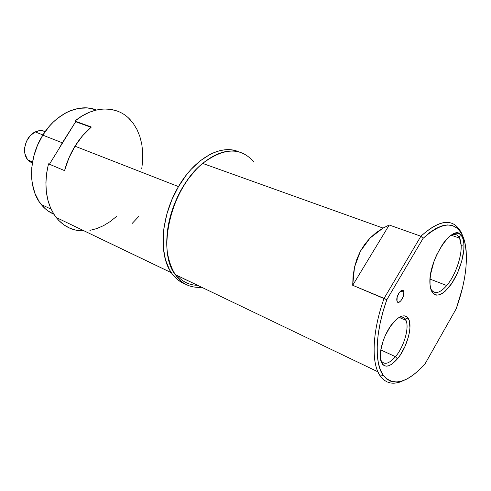 <?xml version="1.0" encoding="UTF-8"?>
<svg xmlns="http://www.w3.org/2000/svg" width="491" height="491" viewBox="0 0 491 491"><rect width="100%" height="100%" fill="white"/><g stroke="black" fill="none" stroke-linecap="round" stroke-linejoin="round"><path stroke-width="0.74" d="M75 146.201L178.479 186.592C194.896 158.047 221.459 143.838 238.651 151.811L233.63 150.252L229.26 149.7L224.688 149.829L219.956 150.645L215.107 152.142L210.191 154.327L200.383 160.686L190.956 169.512L186.525 174.747L178.479 186.592L75 146.201L82.605 135.719L91.351 127.016C85.139 132.226 79.689 138.622 75 146.201C70.342 153.818 66.874 161.962 64.585 170.635L68.9 158.016L75 146.201M130.624 120.166C117.754 105.491 94.297 104.89 74.933 121.062L91.351 127.016M80.143 123.339L80.499 123.081L80.143 123.339M65.892 137.523L75.688 121.719L62.32 142.801L42.803 135.148L62.32 142.801L59.153 148.429L65.892 137.523M96.383 110.002C79.695 102.957 56.158 113.261 42.803 135.148L37.463 145.385L33.744 156.347L31.792 167.535L31.688 178.46L32.326 183.677L34.922 193.344L39.151 201.666L44.798 208.337L48.075 210.977L53.875 214.199C49.002 212.137 44.773 208.89 41.189 204.471L51.119 209.166M95.684 109.739L87.613 107.959L78.983 108.302L70.139 110.825L65.751 112.893L57.275 118.552L53.28 122.099L49.505 126.07L42.803 135.148C28.343 157.672 28.024 188.894 41.189 204.471M117.343 111.064L110.788 109.352L103.816 108.971L96.574 109.959L89.233 112.329L81.96 116.054L74.933 121.062L75.688 121.719L91.025 127.286M141.758 168.757L142.703 160.269L142.703 151.946L141.746 143.937L139.831 136.406L136.989 129.501L133.257 123.382L128.679 118.184M49.425 164.227L59.178 148.442L49.425 164.227M56.177 217.464C46.019 203.655 43.46 185.776 48.492 163.834L64.585 170.635L48.492 163.834L46.614 173.305L45.89 182.67L46.326 191.693L47.891 200.162L50.536 207.871L54.17 214.659L58.687 220.379L63.971 224.927L69.882 228.229L76.271 230.236L84.262 230.942C73.036 231.144 63.67 226.652 56.177 217.464L171.334 272.708C158.286 254.669 160.962 215.752 178.479 186.592L171.844 199.825L166.928 213.837L163.951 227.99L163.233 234.913L163.356 248.065L165.498 259.837L169.518 269.743L172.169 273.886L175.195 277.44L178.564 280.373L184.788 283.841C179.485 281.76 175.005 278.047 171.334 272.708M89.902 230.377L96.85 228.56L103.699 225.565L110.322 221.472L116.588 216.378M138.726 216.482L132.232 223.38M430.687 288.683C434.191 294.686 439.549 293.643 446.749 285.547L430.055 279.109L446.749 285.547C439.586 293.606 434.24 294.674 430.724 288.763M463.958 244.837C464.437 256.621 458.434 274.469 450.394 285.363C441.206 296.754 434.682 298.025 430.822 289.168L430.036 284.553L430.711 288.782L432.025 292.022L433.915 294.158L436.296 295.128L439.071 294.913L442.127 293.544L445.343 291.083L451.806 283.35L457.538 272.873L461.743 261.157L463.829 249.839L463.958 244.837L463.455 240.535L462.338 237.098L460.626 234.661L458.385 233.348L455.685 233.213L452.634 234.293L449.339 236.564L445.938 239.946L442.563 244.315L436.456 255.283L433.983 261.433L430.705 273.794L430.03 279.496L430.036 284.553C427.397 261.5 453.31 221.717 461.393 235.527C462.927 237.619 463.786 240.725 463.958 244.837L461.141 245.383L463.958 244.837M446.749 285.547C455.059 275.856 461.779 257.149 461.141 245.383C460.969 241.523 460.153 238.62 458.698 236.662C456.863 234.311 454.341 233.82 451.149 235.189C454.973 233.593 457.784 234.569 459.588 238.123L461.141 245.383C461.779 257.149 455.059 275.856 446.749 285.547M380.605 359.682C383.661 365.353 388.614 364.359 395.47 356.693L397.415 358.884C389.381 367.777 383.87 368.446 380.875 360.879C378.162 352.133 384.49 332.487 393.279 322.599C399.711 315.566 404.621 314.05 408.003 318.039C413.305 324.655 407.334 347.352 397.415 358.884L395.47 356.693C388.78 364.199 383.87 365.31 380.746 360.02L380.605 359.682M380.789 349.93L395.47 356.693L380.789 349.93M403.872 292.298C404.559 297.141 398.594 305.304 397.115 301.486L396.832 300.369C396.102 295.514 402.135 287.296 403.577 291.126L403.872 292.298L400.638 290.991L403.872 292.298L403.025 290.426L401.926 290.267L399.208 292.611L397.158 297.141L396.998 301.179L397.704 302.21L398.809 302.346L400.84 300.86L403.172 296.687L403.872 292.298M420.897 236.226C439.918 219.004 453.402 217.832 461.362 232.703L462.749 236.011C455.433 217.814 441.483 217.887 420.897 236.226L389.222 225.007L420.897 236.226L384.091 298.362L420.897 236.226L423.095 238.368L420.897 236.226M383.054 228.082L389.222 225.007L352.698 285.289L353.084 276.01L354.508 267.184L356.951 258.904L360.382 251.245L364.764 244.273L370.042 238.049L376.161 232.642L383.054 228.082L389.222 225.007L352.698 285.289L386.816 299.737L423.095 238.368C443.698 220.177 457.379 220.637 464.13 239.743C468.739 257.64 466.131 280.588 456.311 308.569L425.059 363.843C407.475 383.158 393.512 386.969 383.183 375.277C374.24 363.211 375.21 332.119 386.816 299.737L384.091 298.362C372.061 331.707 371.079 363.819 380.359 376.192C386.135 383.772 393.96 385.183 403.835 380.427C392.149 385.994 383.508 383.115 377.898 371.797C371.251 357.491 373.35 328.215 384.091 298.362L352.698 285.289L354.508 267.184L360.382 251.245L370.042 238.049L383.054 228.082L202.666 163.411L383.054 228.082M253.921 162.116C241.075 146.981 223.988 147.41 202.666 163.411C215.917 152.719 228.229 148.939 239.608 152.069M191.3 282.288L184.119 278.956M166.848 240.854C166.848 216.617 178.81 187.304 195.762 169.978L188.409 178.675L184.432 184.407L180.768 190.526L174.557 203.624L170.052 217.384L168.511 224.313L166.928 237.865M201.746 287.296C183.53 288.493 172.132 277.212 167.554 253.473C162.822 224.461 179.197 182.37 202.666 163.411C171.341 188.035 156.476 250.349 175.054 274.494L377.898 371.797M177.012 275.433C182.615 281.908 189.465 285.197 197.56 285.289M398.938 317.499C402.154 316.388 404.48 317.315 405.91 320.292C409.586 327.522 404.019 346.738 395.47 356.693C404.633 346.075 410.126 325.122 405.198 319.052C403.712 317.063 401.626 316.542 398.938 317.499M456.311 308.569L425.059 363.843L419.038 370.079L413.017 375.136L407.107 378.905L401.423 381.262L396.077 382.133L391.186 381.458L386.865 379.187L383.226 375.333L380.359 369.913L378.358 363.015L377.297 354.748L377.217 345.271L378.15 334.782L380.083 323.514L382.992 311.736L386.816 299.737L423.095 238.368L429.711 232.556L436.1 228.346L442.127 225.799L447.657 224.915L452.598 225.664L456.863 227.984L460.392 231.77L463.136 236.92L465.063 243.284L466.162 250.717L466.438 259.064L465.904 268.154L464.59 277.814L462.522 287.886L456.311 308.569M397.415 358.884L400.183 355.165L405.044 346.339L408.463 336.746L409.463 332.088L409.942 327.749L409.248 320.654L408.089 318.168L406.438 316.548L404.345 315.848L401.883 316.124L399.146 317.37L396.237 319.555L390.382 326.38L385.257 335.562L383.238 340.582L380.709 350.457L380.464 358.792L381.219 361.959L382.514 364.297L384.293 365.715L386.478 366.176L388.989 365.672L391.714 364.242L397.415 358.884M31.332 162.558L29.147 161.134L27.312 159.17L24.967 153.898L24.703 147.546L26.575 141.113L30.282 135.62L35.235 131.926L39.483 130.667L41.582 130.624L45.19 131.557C42.073 130.17 38.758 130.293 35.235 131.926L42.932 134.939L35.235 131.926C25.403 136.191 21.095 152.891 27.938 159.949L32.369 162.987M380.359 376.192L383.183 375.277M401.663 290.353L403.577 291.126M399.171 317.419L405.91 320.292M405.198 319.052L408.003 318.039M458.698 236.662L461.393 235.527M451.125 235.201L459.588 238.123M32.541 161.926L27.938 159.949"/></g></svg>
